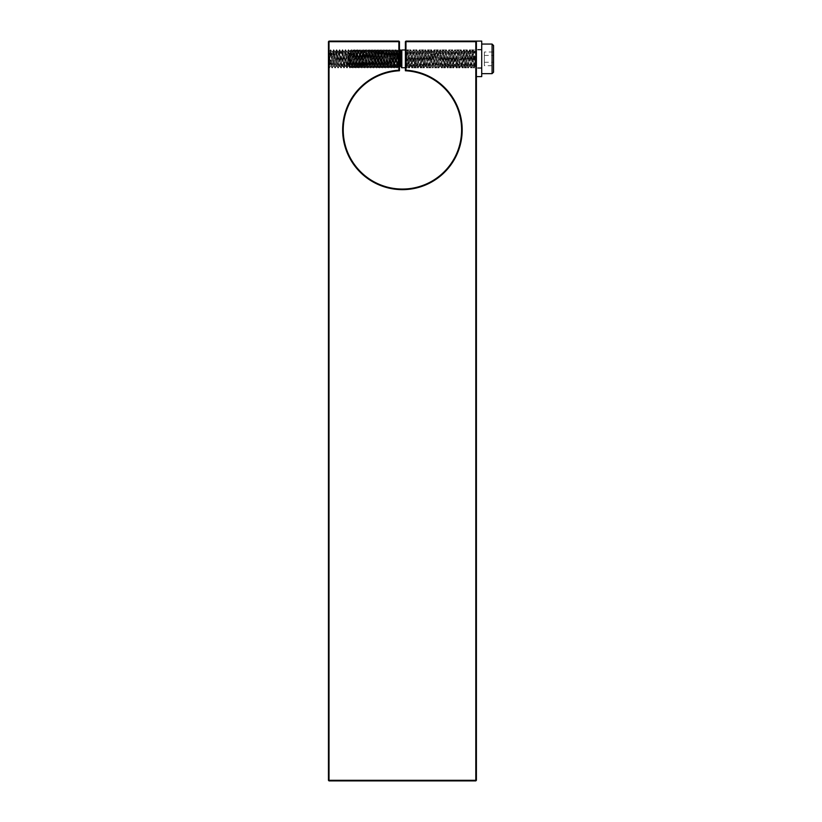 <?xml version="1.0" encoding="UTF-8"?>
<svg xmlns="http://www.w3.org/2000/svg" width="822" height="822" viewBox="0 0 822 822"><rect width="100%" height="100%" fill="white"/><g stroke="black" fill="none" stroke-linecap="round" stroke-linejoin="round"><path stroke-width="0.62" stroke-dasharray="4.11 3.08" d="M481.723 58.855L481.723 49.382L481.723 58.855M476.4 41.1L476.4 780.304L475.804 780.304L475.804 41.696L476.4 41.696L475.804 41.1L475.804 41.696L405.965 41.696L405.965 70.209L405.38 70.764L405.38 41.696L405.965 41.696L405.965 41.1L405.38 41.696M481.723 41.1L481.723 76.61M399.79 58.855L399.05 67.733L397.571 49.978L396.091 67.733L394.611 49.978L393.132 67.733L391.652 49.978L390.214 67.702L388.693 49.978L387.213 67.733L385.734 49.978L384.254 67.733L382.816 50.008L381.295 67.733L379.815 49.978L378.336 67.733L376.856 49.978L375.418 67.702L373.897 49.978L372.417 67.733L370.938 49.978L369.458 67.733L368.02 50.008L366.499 67.733L365.019 49.978L363.54 67.733L362.06 49.978L360.622 67.692L359.101 49.978L357.621 67.733L356.142 49.978L354.662 67.733L353.224 50.008L351.703 67.733L350.778 55.454C350.511 47.789 350.223 49.207 349.925 59.708C349.669 68.822 349.371 68.534 349.021 58.855L348.857 52.105L350.223 65.811L351.384 51.95L352.864 65.76L354.344 51.95L355.772 65.811L357.251 51.899L358.731 65.811L360.211 51.899L361.69 65.811L363.17 51.899L364.649 65.811L366.129 51.899L367.609 65.811L369.088 51.899L370.568 65.811L372.047 51.899L373.527 65.811L375.007 51.899L376.486 65.811L377.966 51.899L379.445 65.811L380.925 51.899L382.405 65.811L383.884 51.899L385.364 65.811L386.843 51.899L388.323 65.811L389.803 51.899L391.282 65.811L392.762 51.899L394.241 65.811L395.721 51.899L397.201 65.811L398.68 51.899L399.461 59.42M348.857 52.105L351.292 67.692L350.172 65.76L351.703 51.899L352.813 65.811M348.857 55.259L349.853 65.811M353.183 65.811L354.662 51.899L355.772 65.811M356.142 65.811L357.621 51.899L358.731 65.811M359.101 65.811L360.581 51.899L361.69 65.811M362.06 65.811L363.54 51.899L364.649 65.811M365.019 65.811L366.499 51.899L367.609 65.811M367.979 65.811L369.458 51.899L370.568 65.811M370.938 65.811L372.417 51.899L373.527 65.811M373.897 65.811L375.377 51.899L376.486 65.811M376.856 65.811L378.336 51.899L379.445 65.811M379.815 65.811L381.295 51.899L382.405 65.811M382.775 65.811L384.254 51.899L385.364 65.811M385.734 65.811L387.213 51.899L388.323 65.811M388.693 65.811L390.173 51.899L391.282 65.811M391.652 65.811L393.132 51.899L394.241 65.811M394.611 65.811L396.091 51.899L397.201 65.811M397.571 65.811L398.999 51.95L399.461 54.355M351.292 67.692L352.772 50.008L354.292 67.733L355.772 49.978L357.251 67.733L358.731 49.978L360.17 67.702L361.69 49.978L363.17 67.733L364.649 49.978L366.129 67.733L367.609 49.978L369.088 67.733L370.568 49.978L372.047 67.733L373.527 49.978L374.966 67.692L376.486 49.978L377.966 67.733L379.445 49.978L380.925 67.733L382.364 50.008L383.884 67.733L385.323 50.008L386.843 67.733L388.282 50.008L389.762 67.702L391.241 50.008L392.762 67.733L394.2 50.008L395.68 67.702L397.16 50.008L398.639 67.702L399.584 55.875M401.639 67.733L401.824 49.978M400.53 49.978L400.345 50.656M396.04 51.95L397.201 49.978L398.732 51.95M388.642 65.76L389.803 67.733L391.334 65.76M381.244 51.95L382.405 49.978L383.936 51.95M373.846 65.76L375.007 67.733L376.538 65.76M369.14 51.95L367.979 49.978L366.448 51.95M359.05 65.76L360.211 67.733L361.742 65.76M351.652 51.95L353.183 49.978M351.384 51.95L350.46 50.337L350.778 62.256M350.46 50.337L348.559 52.197L348.559 65.513L348.559 52.197M348.559 65.513L349.494 66.438L349.021 58.855M492.08 44.059L492.08 73.651M493.56 45.539L493.56 72.172M481.723 73.651L481.723 44.059L481.723 73.651M493.56 65.688L493.56 52.022L493.56 65.688L484.333 65.688L484.333 52.022L484.333 65.688M401.187 51.077L400.715 61.516M401.372 66.325L401.824 67.055M493.56 52.022L493.56 55.434L493.56 52.022L484.333 52.022M484.333 62.277L493.56 62.277L484.333 62.277M484.333 55.434L493.56 55.434L484.333 55.434M405.38 65.03L406.571 51.416L408.051 66.305L407.239 66.305C406.623 65.894 405.996 43.741 405.38 53.759L405.38 66.829L406.047 67.938L405.38 60.222M405.38 65.01L405.38 53.759M408.051 66.305L409.531 51.396L411.01 66.315L410.075 66.068L408.719 51.396L407.239 66.315M411.01 66.315L412.49 51.396L413.969 66.305L413.158 66.305M416.929 66.305L416.117 66.305L415.727 63.828L414.637 51.406L413.219 66.243L411.678 51.416L410.199 66.305M413.969 66.305L415.398 51.467L416.929 66.294L418.408 51.406L419.888 66.315L419.015 66.253L417.607 51.396L416.117 66.315M419.888 66.315L421.357 51.396L422.847 66.305L422.035 66.305M425.806 66.305L424.995 66.305L424.655 64.476L423.515 51.416L422.035 66.294L420.556 51.406L419.076 66.315M422.847 66.305L424.327 51.416L425.755 66.243L427.286 51.416L428.765 66.305L427.954 66.315L426.474 51.396L424.995 66.305M428.765 66.305L430.245 51.396L431.725 66.315L430.769 65.976L429.433 51.396L427.954 66.315M431.725 66.315L433.153 51.447L434.684 66.294L436.163 51.416L437.643 66.294L439.123 51.406L440.602 66.315L439.708 66.192L438.311 51.396L436.883 66.274L435.352 51.406L433.872 66.294L432.393 51.416L430.913 66.305M434.684 66.305L433.872 66.305M437.643 66.305L436.831 66.305M440.602 66.315L442.082 51.396L443.561 66.305L442.75 66.305M446.521 66.305L445.709 66.305L445.349 64.239L444.229 51.416L442.75 66.294L441.116 51.786L439.791 66.305M443.561 66.305L445.041 51.416L446.521 66.294L448.165 51.817L449.48 66.305L448.648 66.305L447.189 51.396L445.709 66.305M449.48 66.305L450.959 51.396L452.439 66.315L451.627 66.305M458.357 66.305L457.546 66.305L456.066 51.406L454.648 66.253L453.107 51.416L451.627 66.294L450.148 51.406L448.668 66.315M452.439 66.315L453.867 51.447L455.398 66.294L456.878 51.416L458.357 66.294L459.837 51.396L461.317 66.315L460.402 66.13L459.025 51.396L457.546 66.315M455.398 66.305L454.587 66.305M461.317 66.315L462.796 51.396L464.276 66.305L463.464 66.305M467.235 66.305L466.423 66.305L466.043 64.003L464.944 51.416L463.526 66.243L461.985 51.416L460.505 66.305M464.276 66.305L465.704 51.457L467.235 66.294L468.715 51.406L470.194 66.315L469.341 66.274L467.923 51.396L466.423 66.305M470.194 66.315L471.674 51.396L473.153 66.315C473.76 66.109 474.366 44.593 474.972 53.194L474.068 67.928L472.588 49.782L471.15 67.959L469.629 49.803L468.191 67.938L466.66 49.813L465.231 67.949L463.711 49.782L462.272 67.969L460.793 49.752L459.313 67.938L457.833 49.772L456.354 67.938L454.823 49.793L453.395 67.959L451.915 49.741L450.435 67.959L448.956 49.772L447.476 67.938L445.997 49.772L444.517 67.949L443.037 49.752L441.558 67.959L440.078 49.762L438.599 67.938L437.119 49.772L435.639 67.938L434.16 49.762L432.68 67.969L431.201 49.752L429.721 67.949L428.241 49.772L426.762 67.938L425.282 49.772L423.803 67.959L422.323 49.741L420.843 67.959L419.364 49.762L417.884 67.938L416.405 49.772L414.925 67.949L413.445 49.752L411.966 67.969L410.486 49.752L409.007 67.949L407.527 49.772L406.047 67.938M481.723 68.329L476.4 68.329L476.4 49.382L476.4 68.329L475.979 50.399L475.979 67.312L474.972 66.305L473.821 51.416L472.342 66.294L470.749 51.622L469.383 66.315M474.972 56.502L474.972 66.305M473.153 66.305L472.342 66.305M474.972 61.208L474.356 67.938L472.876 49.772L471.438 67.897L469.917 49.762L468.437 67.959L466.958 49.741L465.478 67.959L464.04 49.803L462.519 67.938L461.039 49.772L459.56 67.949L458.08 49.752L456.6 67.959L455.121 49.762L453.641 67.938L452.162 49.772L450.682 67.938L449.244 49.793L447.723 67.969L446.243 49.752L444.764 67.949L443.284 49.772L441.846 67.897L440.325 49.772L438.845 67.959L437.366 49.741L435.886 67.959L434.448 49.803L432.927 67.938L431.447 49.772L429.968 67.949L428.488 49.752L427.008 67.969L425.529 49.752L424.049 67.949L422.57 49.772L421.09 67.938L419.652 49.803L418.131 67.959L416.651 49.741L415.172 67.959L413.692 49.762L412.254 67.897L410.733 49.772L409.253 67.949L407.774 49.752L406.294 67.969L405.38 55.547M412.254 67.897L413.219 66.243M420.607 51.457L419.364 49.762M435.413 51.447L434.16 49.762M441.846 67.897L442.801 66.243M450.199 51.447L448.956 49.762M465.005 51.457L463.752 49.762M474.972 64.527L474.356 67.938M481.723 49.382L476.4 49.382L474.972 51.406M475.804 780.9L329.026 780.9L329.026 780.304L475.804 780.304L475.804 780.9L476.4 780.304M328.44 780.304L328.44 41.696L329.026 41.696L329.026 780.304L328.44 780.304L329.026 780.9M329.026 41.1L398.865 41.1L398.865 41.696L329.026 41.696L329.026 41.1L328.44 41.696M405.965 70.209A59.78 59.78 0 0 1 453.58 160.783A59.78 59.78 0 0 1 351.251 160.783A59.78 59.78 0 0 1 398.865 70.209L398.865 41.696L399.461 41.696L398.865 41.1M399.461 41.696L399.461 70.764A59.184 59.184 0 0 0 351.662 160.321A59.184 59.184 0 0 0 453.169 160.321A59.184 59.184 0 0 0 405.38 70.764M398.865 70.209L399.461 70.764M405.965 41.1L475.804 41.1M399.461 65.01L399.461 53.749L399.461 65.01M399.461 55.557L398.937 49.793L399.461 53.749L398.362 66.294L396.882 51.416L395.403 66.294L393.923 51.406L392.443 66.315L390.964 51.396L389.484 66.305L388.005 51.416L386.525 66.294L385.045 51.416L383.566 66.305L382.066 51.406L380.607 66.315L379.127 51.406L377.647 66.294L376.168 51.416L374.688 66.294L373.209 51.406L371.719 66.315L370.249 51.396L368.77 66.305L367.29 51.416L365.811 66.294L364.331 51.406L362.851 66.315L361.361 51.396L359.892 66.315L358.413 51.406L356.933 66.294L355.453 51.416L353.974 66.305L352.494 51.396L351.015 66.315L349.535 51.396L348.055 66.305L346.576 51.416L345.096 66.294L343.617 51.406L342.137 66.315L340.657 51.396L339.178 66.315L337.698 51.406L336.219 66.294L334.739 51.416L333.259 66.305L331.78 51.396L330.3 66.315L328.738 51.221L329.026 67.825L328.44 53.379L328.44 67.425L328.656 62.061L329.108 67.949M399.461 60.232L398.598 49.793L397.129 67.928L395.649 49.782L394.17 67.918L392.69 49.803L391.21 67.897L389.772 49.772L388.241 67.918L386.813 49.752L385.333 67.969L383.853 49.752L382.374 67.938L380.894 49.772L379.415 67.938L377.935 49.762L376.455 67.959L374.976 49.752L373.496 67.949L372.017 49.772L370.537 67.938L369.057 49.772L367.578 67.949L366.098 49.741L364.619 67.959L363.139 49.762L361.659 67.938L360.18 49.772L358.7 67.938L357.221 49.752L355.741 67.969L354.261 49.752L352.782 67.949L351.302 49.772L349.823 67.938L348.343 49.762L346.863 67.959L345.384 49.741L343.904 67.959L342.425 49.762L340.945 67.938L339.465 49.772L337.986 67.949L336.506 49.752L335.027 67.969L333.547 49.752L332.067 67.949L330.588 49.772L329.108 67.938M398.937 49.793L397.416 67.938L395.937 49.772L394.457 67.938L392.978 49.762L391.498 67.959L390.06 49.782L388.539 67.949L387.1 49.803L385.58 67.938L384.1 49.772L382.62 67.949L381.141 49.741L379.661 67.959L378.223 49.793L376.702 67.938L375.222 49.772L373.743 67.938L372.263 49.752L370.784 67.969L369.345 49.782L367.824 67.949L366.386 49.813L364.865 67.938L363.386 49.762L361.906 67.959L360.426 49.741L358.947 67.959L357.508 49.803L355.988 67.938L354.508 49.772L353.028 67.949L351.549 49.752L350.069 67.969L348.631 49.782L347.11 67.949L345.672 49.813L344.151 67.938L342.671 49.762L341.192 67.959L339.712 49.741L338.232 67.959L336.794 49.803L335.273 67.938L333.794 49.772L332.314 67.949L330.834 49.752L329.355 67.969M397.458 67.907L398.362 66.294M399.173 66.305L398.362 66.305M328.718 51.139L328.44 53.379L328.687 51.056L329.026 52.105M328.738 65.267L328.44 60.345M328.44 55.321L328.656 62.071M328.738 63.869L329.026 51.406L329.632 51.406L331.112 66.305L330.3 66.305M329.026 56.78L329.632 51.416M331.112 66.305L332.591 51.396L334.071 66.315L333.259 66.305M334.071 66.315L335.551 51.396L337.03 66.305L336.219 66.305M337.03 66.305L338.459 51.467L339.989 66.294L341.469 51.406L342.949 66.315L342.137 66.305M339.989 66.305L339.178 66.305M342.949 66.315L344.418 51.396L345.908 66.315L345.096 66.305M345.908 66.315L347.387 51.406L348.867 66.294L350.542 51.971L351.826 66.305L351.015 66.305M348.867 66.305L348.055 66.305M351.826 66.305L353.306 51.396L354.785 66.315L353.974 66.305M354.785 66.315L356.265 51.406L357.745 66.294L359.173 51.467L360.704 66.294L362.297 51.591L363.663 66.315L362.851 66.305M357.745 66.305L356.933 66.305M360.704 66.305L359.892 66.305M363.663 66.315L365.143 51.396L366.622 66.305L365.811 66.305M366.622 66.305L368.102 51.416L369.581 66.294L371.236 51.878L372.541 66.305L371.729 66.305M369.581 66.305L368.77 66.305M372.541 66.305L374.02 51.396L375.5 66.315L374.688 66.305M375.5 66.315L376.979 51.406L378.459 66.294L379.887 51.467L381.418 66.294L382.99 51.539L384.377 66.315L383.566 66.305M378.459 66.305L377.647 66.305M381.418 66.305L380.607 66.305M384.377 66.315L385.857 51.396L387.337 66.305L386.525 66.305M387.337 66.305L388.816 51.416L390.296 66.294L391.93 51.786L393.255 66.305L392.443 66.305M390.296 66.305L389.484 66.305M393.255 66.305L394.735 51.396L396.214 66.315L395.403 66.305M396.214 66.315L397.694 51.406L399.122 66.243M471.438 67.897L472.393 66.253M481.723 49.978L405.38 49.978M481.723 67.733L405.38 67.733M351.744 67.702L352.864 65.76M354.703 67.692L355.823 65.76M353.224 50.019L354.344 51.95M357.662 67.692L358.782 65.76M356.183 50.019L357.303 51.95M359.142 50.008L360.262 51.95M363.581 67.702L364.701 65.76M362.101 50.008L363.221 51.95M366.54 67.702L367.66 65.76M365.06 50.008L366.18 51.95M369.499 67.702L370.619 65.76M372.458 67.702L373.578 65.76M370.979 50.008L372.099 51.95M373.938 50.008L375.058 51.95M378.377 67.702L379.497 65.76M376.897 50.008L378.017 51.95M381.336 67.702L382.456 65.76M379.856 50.008L380.976 51.95M384.295 67.702L385.415 65.76M387.254 67.692L388.374 65.76M385.775 50.019L386.895 51.95M388.734 50.019L389.854 51.95M393.173 67.702L394.293 65.76M391.693 50.008L392.813 51.95M396.132 67.702L397.252 65.76M394.652 50.008L395.772 51.95M399.091 67.702L399.461 67.065M349.905 65.76L349.525 66.428M353.131 65.76L354.251 67.702M354.611 51.95L355.731 50.008M356.09 65.76L357.21 67.702M357.57 51.95L358.69 50.008M360.529 51.95L361.649 50.008M362.009 65.76L363.129 67.702M363.488 51.95L364.608 50.008M364.968 65.76L366.088 67.702M367.927 65.76L369.047 67.702M369.407 51.95L370.527 50.008M370.886 65.76L372.006 67.702M372.366 51.95L373.486 50.008M375.325 51.95L376.445 50.019M376.805 65.76L377.925 67.692M378.284 51.95L379.404 50.019M379.764 65.76L380.884 67.692M382.723 65.76L383.843 67.702M384.203 51.95L385.323 50.008M385.682 65.76L386.802 67.702M387.162 51.95L388.282 50.008M390.121 51.95L391.241 50.008M391.601 65.76L392.721 67.702M393.08 51.95L394.2 50.008M394.56 65.76L395.68 67.702M397.519 65.76L398.639 67.702M398.999 51.95L399.461 51.159M406.571 51.406L405.76 51.406M410.445 49.782L409.49 51.447L408.719 51.406M412.49 51.406L411.678 51.406M415.449 51.406L414.637 51.406M418.408 51.406L417.597 51.406M421.367 51.406L420.556 51.406M424.327 51.406L423.515 51.406M427.286 51.406L426.474 51.406M430.245 51.406L429.433 51.406M433.204 51.406L432.393 51.406M436.163 51.406L435.352 51.406M440.037 49.793L439.082 51.447L438.311 51.406M442.082 51.406L441.27 51.406M445.041 51.406L444.229 51.406M448 51.406L447.189 51.406M450.959 51.406L450.148 51.406M453.919 51.406L453.107 51.406M456.878 51.406L456.066 51.406M459.837 51.406L459.025 51.406M462.796 51.406L461.985 51.406M465.755 51.406L464.944 51.406M468.715 51.406L467.903 51.406M406.52 51.467L407.486 49.813M408.01 66.253L408.966 67.907M410.969 66.274L411.925 67.928M412.439 51.437L413.404 49.782M413.918 66.253L414.874 67.907M415.398 51.467L416.353 49.813M416.877 66.253L417.843 67.897M418.367 51.457L419.323 49.803M419.847 66.274L420.802 67.928M421.326 51.437L422.57 49.762M422.796 66.263L423.751 67.918M424.275 51.457L425.231 49.803M425.755 66.243L426.721 67.897M427.235 51.457L428.2 49.813M428.724 66.263L429.68 67.918M430.204 51.437L431.16 49.782M431.684 66.274L432.639 67.928M433.153 51.447L434.108 49.793M434.633 66.253L435.588 67.907M436.112 51.467L437.078 49.813M437.602 66.253L438.558 67.907M440.561 66.274L441.517 67.928M442.041 51.437L442.996 49.782M443.51 66.263L444.466 67.918M444.99 51.457L445.945 49.803M446.469 66.243L447.435 67.897M447.959 51.457L448.915 49.803M449.439 66.263L450.394 67.918M450.918 51.437L452.162 49.762M452.388 66.274L453.354 67.928M453.867 51.447L454.823 49.793M455.347 66.253L456.302 67.897M456.827 51.467L457.792 49.813M458.316 66.253L459.272 67.907M459.796 51.447L460.752 49.793M461.276 66.274L462.231 67.928M462.745 51.437L463.711 49.782M464.225 66.263L465.18 67.907M465.704 51.457L466.66 49.813M467.184 66.243L468.15 67.897M468.674 51.457L469.629 49.803M470.153 66.263L471.109 67.918M471.633 51.437L472.588 49.782M473.102 66.274L474.068 67.928M474.633 51.406L473.821 51.406M332.591 51.406L331.78 51.406M335.551 51.406L334.739 51.406M338.51 51.406L337.698 51.406M341.469 51.406L340.657 51.406M344.428 51.406L343.617 51.406M347.387 51.406L346.576 51.406M350.347 51.406L349.535 51.406M353.306 51.406L352.494 51.406M356.265 51.406L355.453 51.406M359.224 51.406L358.413 51.406M362.183 51.406L361.372 51.406M366.057 49.782L365.102 51.437L364.331 51.406M368.102 51.406L367.29 51.406M371.061 51.406L370.249 51.406M374.02 51.406L373.209 51.406M376.979 51.406L376.168 51.406M379.939 51.406L379.127 51.406M382.898 51.406L382.086 51.406M385.857 51.406L385.045 51.406M388.816 51.406L388.005 51.406M391.775 51.406L390.964 51.406M395.649 49.782L394.694 51.437L393.923 51.406M397.694 51.406L396.882 51.406M329.581 51.467L330.547 49.813M331.071 66.253L332.026 67.907M332.55 51.447L333.794 49.762M334.03 66.274L334.986 67.928M335.499 51.437L336.465 49.782M336.979 66.253L337.934 67.907M338.459 51.467L339.414 49.813M339.938 66.253L340.904 67.897M341.428 51.457L342.384 49.803M342.908 66.274L343.863 67.928M344.387 51.437L345.343 49.782M345.857 66.263L346.822 67.918M347.336 51.457L348.292 49.803M348.816 66.243L349.771 67.897M350.295 51.457L351.261 49.813M351.785 66.263L352.741 67.907M353.265 51.437L354.22 49.782M354.744 66.274L355.7 67.928M356.214 51.447L357.169 49.793M357.693 66.253L358.649 67.907M359.173 51.467L360.139 49.813M360.653 66.253L361.618 67.897M362.142 51.447L363.386 49.762M363.622 66.274L364.578 67.928M366.571 66.263L367.526 67.918M368.05 51.457L369.006 49.803M369.53 66.243L370.496 67.897M371.02 51.457L371.976 49.803M372.5 66.263L373.455 67.918M373.979 51.437L374.935 49.782M375.459 66.274L376.414 67.928M376.928 51.447L377.884 49.793M378.408 66.253L379.363 67.907M379.887 51.467L380.853 49.813M381.377 66.253L382.333 67.907M382.857 51.447L383.812 49.793M384.336 66.274L385.292 67.928M385.806 51.437L386.772 49.782M387.285 66.263L388.241 67.918M388.765 51.457L389.72 49.813M390.245 66.243L391.21 67.897M391.734 51.457L392.978 49.762M393.214 66.263L394.17 67.918M396.163 66.274L397.129 67.928M397.643 51.447L398.598 49.793M329.057 67.897L328.738 67.342M331.831 51.437L330.588 49.762M352.546 51.447L351.302 49.762M361.423 51.437L360.18 49.762M391.015 51.437L389.772 49.762M407.815 49.782L408.77 51.437M406.335 67.928L407.291 66.274M410.774 49.813L411.73 51.457M409.294 67.907L410.25 66.253M413.733 49.803L414.699 51.457M416.692 49.782L417.648 51.437M415.213 67.918L416.168 66.274M418.162 67.928L419.128 66.263M422.611 49.813L423.577 51.457M421.131 67.897L422.087 66.243M425.57 49.782L426.526 51.437M424.09 67.907L425.056 66.253M428.519 49.793L429.485 51.447M427.05 67.928L428.005 66.274M431.488 49.813L432.444 51.467M430.009 67.907L430.964 66.253M432.968 67.897L433.934 66.253M437.407 49.782L438.362 51.437M435.927 67.928L436.883 66.274M440.366 49.803L441.322 51.457M438.886 67.918L439.842 66.263M443.325 49.813L444.291 51.457M446.284 49.782L447.24 51.437M444.805 67.918L445.771 66.263M447.764 67.928L448.72 66.274M452.203 49.813L453.158 51.467M450.723 67.907L451.679 66.253M455.162 49.793L456.128 51.447M453.682 67.907L454.648 66.253M458.121 49.782L459.077 51.437M456.642 67.928L457.597 66.274M461.08 49.813L462.036 51.457M459.601 67.918L460.556 66.263M462.56 67.897L463.526 66.243M466.999 49.782L467.954 51.437M465.519 67.918L466.485 66.263M469.958 49.803L470.914 51.447M468.478 67.928L469.434 66.274M472.917 49.813L473.883 51.467M329.396 67.928L330.352 66.274M333.835 49.813L334.79 51.457M332.355 67.907L333.311 66.263M336.794 49.803L337.76 51.457M335.314 67.897L336.28 66.243M339.753 49.782L340.709 51.437M338.274 67.918L339.229 66.263M342.712 49.803L343.668 51.457M341.222 67.928L342.188 66.274M345.672 49.813L346.637 51.467M344.192 67.897L345.148 66.253M348.631 49.782L349.586 51.437M347.151 67.907L348.117 66.253M350.11 67.928L351.066 66.274M354.549 49.813L355.505 51.467M353.07 67.907L354.025 66.253M357.508 49.803L358.474 51.447M356.029 67.897L356.995 66.253M358.988 67.928L359.944 66.274M363.427 49.803L364.382 51.457M361.937 67.918L362.903 66.263M366.386 49.813L367.352 51.457M364.906 67.897L365.862 66.243M369.345 49.782L370.301 51.437M367.866 67.918L368.831 66.263M372.304 49.793L373.26 51.447M370.825 67.928L371.78 66.274M375.264 49.813L376.219 51.467M373.784 67.907L374.74 66.253M378.223 49.793L379.189 51.447M376.743 67.897L377.709 66.253M381.182 49.782L382.138 51.437M379.702 67.928L380.658 66.274M384.141 49.803L385.097 51.457M382.662 67.918L383.617 66.263M387.1 49.803L388.066 51.457M385.621 67.897L386.576 66.243M388.58 67.918L389.546 66.263M393.019 49.793L393.974 51.447M391.539 67.928L392.495 66.274M395.978 49.813L396.934 51.467M394.498 67.907L395.454 66.253M471.674 51.406L470.862 51.406"/><path stroke-width="1.23" d="M476.4 76.61L481.723 76.61L481.723 41.1L476.4 41.1L475.804 41.696L475.804 780.304L329.026 780.304L329.026 780.9L328.44 780.304L329.026 780.304L329.026 41.696L328.44 41.696L329.026 41.1L329.026 41.696L398.865 41.696L398.865 41.1L329.026 41.1M400.715 65.277L400.16 65.811L400.715 61.516L401.372 66.325M399.461 54.355L400.478 65.76L401.639 67.733L405.38 67.733M399.461 59.42L400.16 65.811M399.584 55.875L400.16 49.978L401.598 67.702M405.38 49.978L401.824 49.978L401.824 67.055L400.16 49.978M400.345 50.656L399.79 58.855M481.723 73.651L492.08 73.651L492.08 44.059L481.723 44.059M492.08 73.651L493.56 72.172L493.56 45.539L492.08 44.059M401.824 67.055L401.393 53.995C401.259 53.43 401.29 43.494 400.715 61.516M401.198 51.098L400.571 50.008M329.026 780.9L475.804 780.9L476.4 780.304L476.4 41.696L475.804 41.1L405.965 41.1L405.38 41.696L405.965 41.1M328.44 41.696L328.44 780.304M398.865 41.1L399.461 41.696L398.865 41.696L398.865 70.209L399.461 70.764L399.461 41.696M476.4 780.304L475.804 780.9M398.865 70.209A59.78 59.78 0 0 0 351.251 160.783A59.78 59.78 0 0 0 453.58 160.783A59.78 59.78 0 0 0 405.965 70.209L405.965 41.696L475.804 41.696L475.804 41.1M405.965 70.209L405.38 70.764A59.184 59.184 0 0 1 453.169 160.321A59.184 59.184 0 0 1 351.662 160.321A59.184 59.184 0 0 1 399.461 70.764M405.38 41.696L405.38 70.764M399.091 67.702L400.211 65.76M398.999 51.95L400.119 50.008M401.187 51.077L401.824 49.978"/></g></svg>
